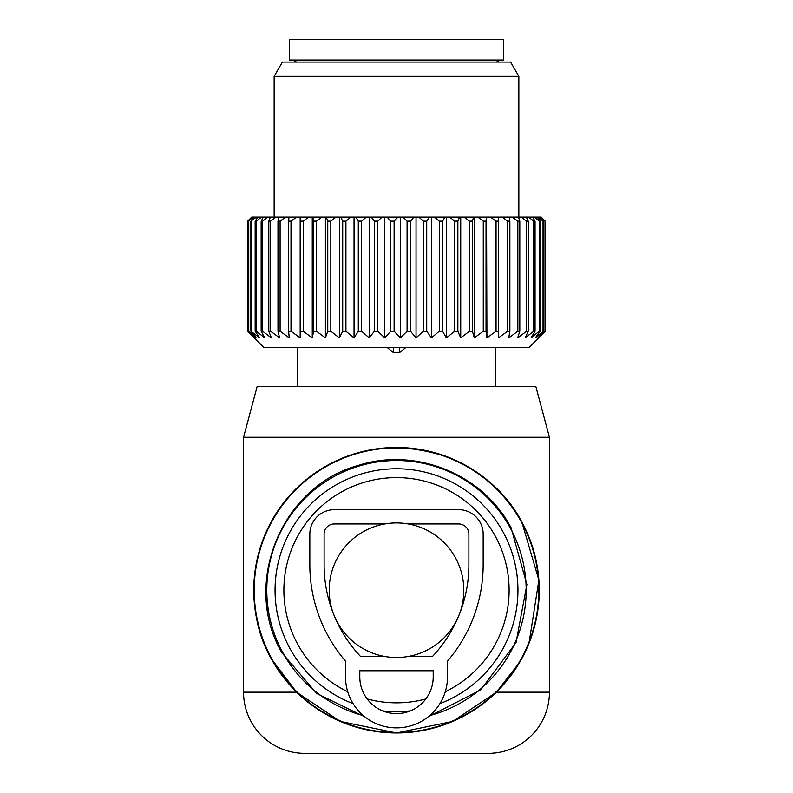 <?xml version="1.0" encoding="UTF-8"?>
<svg xmlns="http://www.w3.org/2000/svg" width="793" height="793" viewBox="0 0 793 793"><rect width="100%" height="100%" fill="white"/><g stroke="black" fill="none" stroke-linecap="round" stroke-linejoin="round"><path stroke-width="1.19" d="M490.451 60.04L289.445 60.04L289.445 39.65L503.555 39.65L503.555 60.04L490.451 60.04M271.236 658.656C255.049 630.356 250.39 597.089 257.249 558.847C265.368 524.183 283.765 496.18 312.442 474.848C354.213 445.537 400.693 440.145 451.881 458.661C484.017 473.322 507.312 494.366 521.764 521.784A142.74 142.74 0 0 0 328.064 464.956A142.74 142.74 0 0 0 271.236 658.656A142.74 142.74 0 0 0 464.936 715.484A142.74 142.74 0 0 0 521.764 521.784A142.74 142.74 0 0 0 328.064 464.956A142.74 142.74 0 0 0 271.236 658.656L296.602 692.18L243.56 692.18A61.17 61.17 0 0 0 304.74 753.35L488.26 753.35A61.17 61.17 0 0 0 549.44 692.18L496.398 692.18L452.744 721.412L396.5 732.96L340.256 721.412L296.602 692.18M496.398 692.18L519.811 662.115M528.981 643.351L538.883 580.109L521.764 521.784M549.44 692.18L549.44 437.28L535.781 386.3L257.219 386.3L243.56 437.28L243.56 692.18M549.44 437.28L243.56 437.28M541.252 217.054L545.217 221.138L541.252 217.054M538.041 337.719L543.601 331.246L535.285 337.877L540.202 331.246L539.26 331.246L531.023 337.877L535.057 331.246L533.758 331.246L525.125 337.877L528.227 331.246L526.592 331.246L517.67 337.877L519.802 331.246L517.839 331.246L508.739 337.877L509.869 331.246L507.619 331.246L498.45 337.877L498.579 331.246L496.051 331.246L486.922 337.877L486.04 331.246L483.274 331.246L474.293 337.877L472.41 331.246L469.436 331.246L460.723 337.877L457.858 331.246L454.716 331.246L446.37 337.877L442.573 331.246L439.292 331.246L431.412 337.877L426.723 331.246L423.353 331.246L416.038 337.877L410.506 331.246L407.077 331.246L400.415 337.877L394.111 331.246L390.681 331.246L384.754 337.877L377.755 331.246L374.355 331.246L369.231 337.877L361.628 331.246L358.297 331.246L354.045 337.877L345.917 331.246L342.705 331.246L339.364 337.877L330.82 331.246L327.757 331.246L325.388 337.877L316.526 331.246L313.651 331.246L312.264 337.877L303.204 331.246L300.547 331.246L300.17 337.877L291.001 331.246L288.612 331.246L289.247 337.877L280.098 331.246L277.986 331.246L279.622 337.877L270.591 331.246L268.797 331.246L271.414 337.877L262.622 331.246L261.155 331.246L264.723 337.877L256.278 331.246L255.158 331.246L259.638 337.877L250.875 331.246L256.208 337.877L248.368 331.246L254.484 337.877L247.654 331.246L263.96 347.562L529.04 347.562L545.217 331.246L545.217 221.138M537.862 337.877L545.217 331.246M251.718 217.054L247.644 221.138L247.644 331.246L247.644 221.138L251.718 217.054M300.17 337.877L300.17 217.054L251.827 217.054M300.17 217.054L308.735 217.054L303.204 221.138L303.204 331.246M312.264 337.877L312.264 217.054L308.735 217.054M312.264 217.054L321.928 217.054L316.526 221.138L316.526 331.246M325.388 337.877L325.388 217.054L321.928 217.054M325.388 217.054L336.034 217.054L330.82 221.138L330.82 331.246M339.364 337.877L339.364 217.054L336.034 217.054M339.364 217.054L350.873 217.054L345.917 221.138L345.917 331.246M354.045 337.877L354.045 217.054L350.873 217.054M354.045 217.054L366.267 217.054L361.628 221.138L361.628 331.246M369.231 337.877L369.231 217.054L366.267 217.054M369.231 217.054L382.028 217.054L377.755 221.138L377.755 331.246M384.754 337.877L384.754 217.054L382.028 217.054M384.754 217.054L397.967 217.054L394.111 221.138L394.111 331.246M400.415 337.877L400.415 217.054L397.967 217.054M400.415 217.054L413.877 217.054L410.506 221.138L410.506 331.246M416.038 337.877L416.038 217.054L413.877 217.054M416.038 217.054L429.588 217.054L426.723 221.138L426.723 331.246M431.412 337.877L431.412 217.054L429.588 217.054M431.412 217.054L444.893 217.054L442.573 221.138L442.573 331.246M446.37 337.877L446.37 217.054L444.893 217.054M446.37 217.054L459.613 217.054L457.858 221.138L457.858 331.246M460.723 337.877L460.723 217.054L459.613 217.054M460.723 217.054L473.56 217.054L472.41 221.138L472.41 331.246M474.293 337.877L474.293 217.054L473.56 217.054M474.293 217.054L486.575 217.054L486.04 221.138L486.04 331.246M486.922 337.877L486.575 217.054M486.922 217.054L540.657 217.054M545.029 331.246L545.029 221.138M543.036 331.246L543.036 221.138L543.601 221.138L543.601 331.246M538.308 217.054L543.036 221.138M537.198 217.054L540.202 221.138L540.202 331.246M539.26 331.246L539.26 221.138L540.202 221.138M534.234 217.054L539.26 221.138M532.589 217.054L535.057 221.138L535.057 331.246M533.758 331.246L533.758 221.138L535.057 221.138M528.495 217.054L533.758 221.138M526.334 217.054L528.227 221.138L528.227 331.246M526.592 331.246L526.592 221.138L528.227 221.138M521.14 217.054L526.592 221.138M518.503 217.054L519.802 221.138L519.802 331.246M517.839 331.246L517.839 221.138L519.802 221.138M512.288 217.054L517.839 221.138M509.185 217.054L509.869 221.138L509.869 331.246M507.619 331.246L507.619 221.138L509.869 221.138M502.019 217.054L507.619 221.138M498.5 217.054L498.579 331.246M496.051 331.246L496.051 221.138L498.579 221.138M490.48 217.054L496.051 221.138M483.274 331.246L483.274 221.138L486.04 221.138M477.792 217.054L483.274 221.138M469.436 331.246L469.436 221.138L472.41 221.138M464.113 217.054L469.436 221.138M454.716 331.246L454.716 221.138L457.858 221.138M449.621 217.054L454.716 221.138M439.292 331.246L439.292 221.138L442.573 221.138M434.485 217.054L439.292 221.138M423.353 331.246L423.353 221.138L426.723 221.138M418.882 217.054L423.353 221.138M407.077 331.246L407.077 221.138L410.506 221.138M403.013 217.054L407.077 221.138M390.681 331.246L390.681 221.138L394.111 221.138M387.063 217.054L390.681 221.138M374.355 331.246L374.355 221.138L377.755 221.138M371.233 217.054L374.355 221.138M358.297 331.246L358.297 221.138L361.628 221.138M355.7 217.054L358.297 221.138M342.705 331.246L342.705 221.138L345.917 221.138M340.663 217.054L342.705 221.138M327.757 331.246L327.757 221.138L330.82 221.138M326.31 217.054L327.757 221.138M313.651 331.246L313.651 221.138L316.526 221.138M312.809 217.054L313.651 221.138M300.547 331.246L300.547 221.138L303.204 221.138M300.319 217.054L300.547 221.138M296.602 217.054L291.001 221.138L291.001 331.246M288.612 331.246L288.612 221.138L291.001 221.138M288.999 217.054L288.612 221.138M285.678 217.054L280.098 221.138L280.098 331.246M277.986 331.246L277.986 221.138L280.098 221.138M278.977 217.054L277.986 221.138M276.103 217.054L270.591 221.138L270.591 331.246M268.797 331.246L268.797 221.138L270.591 221.138M270.393 217.054L268.797 221.138M540.102 217.054L543.601 221.138M248.368 331.246L248.368 221.138L252.105 217.054M253.304 217.054L248.368 221.138M248.744 331.246L248.744 221.138M250.875 331.246L250.875 221.138L254.137 217.054M256.516 217.054L250.875 221.138M251.629 331.246L251.629 221.138M255.158 331.246L255.158 221.138L257.894 217.054M261.432 217.054L256.278 221.138L255.158 221.138M256.278 331.246L256.278 221.138M261.155 331.246L261.155 221.138L263.335 217.054M267.984 217.054L262.622 221.138L261.155 221.138M262.622 331.246L262.622 221.138M274.15 217.054L274.15 76.356L518.85 76.356L518.85 217.054M518.85 76.356L510.603 62.082L282.397 62.082L274.15 76.356M387.291 347.562L393.437 352.588L399.563 352.588L405.709 347.562M483.165 564.735A148.004 148.004 0 0 1 447.48 661.114L447.48 676.885A50.98 50.98 0 0 1 396.5 727.865A50.98 50.98 0 0 1 345.52 676.885L345.52 661.114A148.004 148.004 0 0 1 309.835 564.735L309.835 534.145A24.474 24.474 0 0 1 334.309 509.671L458.691 509.671A24.474 24.474 0 0 1 483.165 534.145L483.165 564.735M433.206 676.885A36.706 36.706 0 0 1 396.5 713.591A36.706 36.706 0 0 1 359.794 676.885L359.794 670.769L433.206 670.769L433.206 676.885M384.833 523.945L334.309 523.945A10.2 10.2 0 0 0 324.109 534.145L324.109 564.735A133.73 133.73 0 0 0 360.557 656.495L384.833 656.495M408.167 523.945L458.691 523.945A10.2 10.2 0 0 1 468.891 534.145L468.891 564.735A133.73 133.73 0 0 1 432.443 656.495L408.167 656.495M329.204 590.22A67.296 67.296 0 0 0 396.5 657.506A67.296 67.296 0 0 0 463.796 590.22A67.296 67.296 0 0 0 396.5 522.924A67.296 67.296 0 0 0 329.204 590.22M271.632 658.438A142.284 142.284 0 0 0 464.718 715.088A142.284 142.284 0 0 0 521.368 522.002A142.284 142.284 0 0 0 328.282 465.352A142.284 142.284 0 0 0 271.632 658.438M429.677 715.593A129.685 129.685 0 0 0 510.305 528.049A129.685 129.685 0 0 0 334.329 476.405A129.685 129.685 0 0 0 363.323 715.593M353.113 703.649A121.448 121.448 0 0 1 338.274 483.641A121.448 121.448 0 0 1 503.079 531.994A121.448 121.448 0 0 1 439.887 703.649M410.358 710.865A121.448 121.448 0 0 1 382.642 710.865M445.269 691.724A112.616 112.616 0 0 0 495.328 536.227A112.616 112.616 0 0 0 342.507 491.392A112.616 112.616 0 0 0 347.731 691.724M367.169 698.95A112.616 112.616 0 0 0 425.831 698.95M399.563 352.588L399.563 347.562M393.437 352.588L393.437 347.562M496.458 62.082L499.986 60.04M296.542 62.082L293.014 60.04M428.18 716.822L480.736 689.9L516.045 642.578L526.879 584.53L511.029 527.652C483.155 474.323 415.691 446.786 358.456 465.382C281.416 486.04 241.379 584.114 281.971 652.788L316.694 693.479L364.82 716.822M297.603 347.562L297.603 386.3M495.397 347.562L495.397 386.3"/></g></svg>
